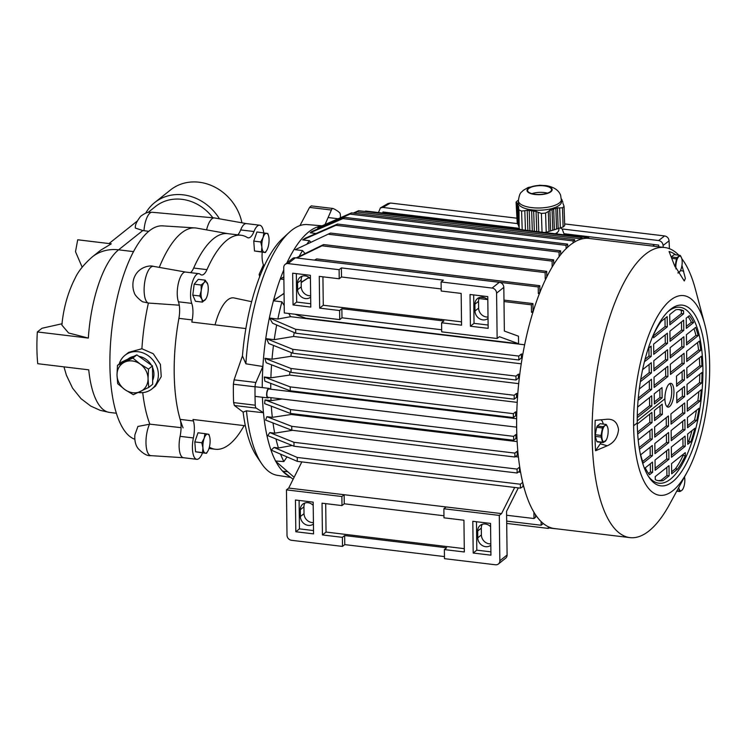 <?xml version="1.0" encoding="UTF-8"?>
<svg xmlns="http://www.w3.org/2000/svg" width="747" height="747" viewBox="0 0 747 747"><rect width="100%" height="100%" fill="white"/><g stroke="black" fill="none" stroke-linecap="round" stroke-linejoin="round"><path stroke-width="1.12" d="M588.804 238.405L588.804 237.798L588.104 238.358M588.804 237.798L365.666 211.018L365.078 211.485M583.612 238.61L581.726 238.386M365.666 211.018L364.779 211.448M581.736 239.012L581.717 237.49L580.158 238.732L357.019 211.943L354.255 213.203M580.167 239.479L580.158 238.732M581.717 237.49L358.579 210.701L357.019 211.943M358.579 210.701L353.331 213.091M574.686 242.019L574.658 239.656L573.098 240.907L349.96 214.118L317.736 228.265L318.259 227.48L351.52 212.876L349.96 214.118M573.126 242.999L573.098 240.907M574.658 239.656L351.52 212.876M318.969 228.414L317.736 228.265M567.673 247.294L567.627 244.129L566.067 245.371L342.929 218.591L310.192 232.793L311.751 231.551L344.488 217.349L342.929 218.591M566.114 248.77L566.067 245.371M567.627 244.129L344.488 217.349M316.009 233.494L310.192 232.793M560.68 254.82L560.633 250.843L337.495 224.053L305.262 238.209L302.675 239.899L335.935 225.295L337.495 224.053M559.129 256.8L559.073 252.084L560.633 250.843M559.073 252.084L335.935 225.295M310.696 242.103L309.491 240.721L302.675 239.899M553.714 264.69L553.658 259.853L330.519 233.064L295.186 249.703L330.519 233.064M552.173 266.968L552.098 261.095L553.658 259.853M552.098 261.095L328.96 234.306M305.065 253.578L302.535 250.581L295.186 249.703M545.954 278.836L545.226 278.743L546.487 277.744M546.785 277.146L546.711 271.348L323.572 244.558L296.176 257.911M545.226 278.743L545.151 272.59L546.711 271.348M545.151 272.59L322.013 245.8L323.572 244.558M322.013 245.8L296.97 258.004M540.016 292.338L538.326 293.571L538.251 286.932L315.057 260.18M539.474 293.711L538.326 293.571M539.885 292.329L539.81 285.69L538.251 286.932M539.81 285.69L316.672 258.91L315.113 260.152M316.672 258.91L314.45 260.105M283.86 277.081L280.274 279.023L283.851 276.838M283.888 279.462L280.274 279.023M533.367 311.079L531.472 312.283L531.388 304.832L504.001 301.545M532.938 312.461L531.472 312.283M533.031 311.041L532.947 303.59L531.388 304.832M532.947 303.59L503.982 300.107M484.84 297.81L480.321 297.269M309.053 277.398L301.2 282.553M487.492 299.556L479.014 298.539M310.117 278.267L308.24 278.043M308.959 277.342L301.19 282.31M284.056 293.282L273.421 300.808A126.934 45.875 96.8 0 0 262.253 387.581M284.056 293.524L273.411 300.341M284.205 305.616L281.908 301.825L273.421 300.808A126.934 45.875 96.8 0 0 262.888 366.506L245.884 363.798L242.439 355.927L234.082 379.849L233.391 384.219A146.085 52.794 96.8 0 0 233.615 402.605L234.39 405.49L243.12 412.111L246.463 410.841A126.28 45.632 96.8 0 0 261.525 463.495A126.28 45.632 96.8 0 0 277.305 475.316L290.779 477.454M269.602 318.054L295.663 329.296L295.709 333.199L272.543 323.208L269.602 318.054L277.847 319.044L290.592 316.691L288.809 313.497M290.592 316.691L524.693 344.797M518.577 343.723L518.483 336.215L504.356 331.042L503.823 287.371A4.79 4.193 -128.6 0 0 499.332 282.301L492.096 288.071A4.79 4.193 -128.6 0 1 496.587 293.141L497.138 338.503L499.398 336.701L518.577 343.723L305.728 318.175L294.981 314.235M295.709 333.199L518.848 359.989L518.801 356.076L521.369 354.031L522.881 354.218M295.663 329.296L518.801 356.076M518.848 359.989L521.415 357.944L521.369 354.031M521.415 357.944L522.218 358.037M292.815 349.316L266.558 338.736L268.724 343.499L292.861 353.228L292.815 349.316L515.953 376.105L518.362 374.182L519.8 374.359M292.861 353.228L516 380.008L515.953 376.105M516 380.008L518.409 378.094L518.362 374.182M518.409 378.094L519.333 378.197M266.558 338.736L274.242 339.661L293.552 336.467L521.285 363.808M291.031 368.486L264.84 358.336L266.221 362.762L291.078 372.389L291.031 368.486L514.169 395.266L516.485 393.426L517.82 393.585M291.078 372.389L514.216 399.178L514.169 395.266M514.216 399.178L516.541 397.329L516.485 393.426M516.541 397.329L517.531 397.451M264.84 358.336L272.001 359.195L290.947 356.3L518.726 383.641M290.219 386.881L264.27 377.03L264.84 381.138L290.266 390.793L290.219 386.881L513.357 413.67L515.626 411.858L516.803 411.999M290.266 390.793L513.404 417.573L513.357 413.67M513.404 417.573L515.673 415.771L515.626 411.858M515.673 415.771L516.709 415.892M264.27 377.03L270.9 377.823L289.668 375.059L517.223 402.381M555.366 528.727L548.868 527.942M548.261 526.738L548.279 528.409L549.633 527.335M548.279 528.409L506.709 523.423M541.117 521.63L541.155 525.244L506.681 521.107M542.705 523.087L542.714 524.002L541.155 525.244M293.132 479.266L282.618 471.152L287.8 471.777M533.918 512.283L533.993 518.53L506.606 515.243M535.524 514.814L535.552 517.288L533.993 518.53M294.131 477.258L275.382 461.011L283.86 461.562L287.007 456.921M518.399 471.992L520.575 472.253M297.278 461.347L271.208 450.105L274.056 447.444L297.231 457.444L297.278 461.347L520.416 488.136L523.61 486.166M297.231 457.444L520.37 484.224L520.416 488.136M522.956 483.57L522.984 486.092M520.37 484.224L522.667 482.394M274.056 447.444L278.426 447.976L292.217 445.501M293.991 446.22L267.734 435.641L269.807 432.588L293.945 442.308L293.991 446.22L517.129 473L519.538 471.086L520.388 471.18M293.945 442.308L517.083 469.097L517.129 473M517.083 469.097L519.492 467.174L519.538 471.086M515.383 456.65L518.399 457.005M269.807 432.588L274.728 433.176L292.45 430.309M291.788 430.225L265.596 420.085L266.875 416.686L291.741 426.322L291.788 430.225L514.926 457.015L517.241 455.166L518.213 455.278M291.741 426.322L514.879 453.102L514.926 457.015M514.879 453.102L517.195 451.263L517.241 455.166M517.195 451.263L517.83 451.337M266.875 416.686L272.319 417.34L291.209 414.482L517.129 441.608M290.536 413.474L264.587 403.613L265.064 399.906L290.49 409.561L290.536 413.474L513.675 440.254L515.953 438.452L516.971 438.573M290.49 409.561L513.628 436.351L513.675 440.254M513.628 436.351L515.906 434.539L515.953 438.452M515.906 434.539L516.821 434.651M265.064 399.906L271.03 400.625L282.067 399.01M275.811 461.385A126.934 45.875 96.8 0 0 289.388 476.381A126.934 45.875 96.8 0 1 275.811 461.385M271.329 406.181A126.934 45.875 96.8 0 0 272.319 417.34M291.097 413.539A112.564 40.683 96.8 0 0 291.209 414.482M273.019 422.961A126.934 45.875 96.8 0 0 274.728 433.176M275.97 438.956A126.934 45.875 96.8 0 0 278.426 447.976M280.573 454.148A126.934 45.875 96.8 0 0 283.86 461.562M271.03 400.625A126.934 45.875 -83.2 0 1 270.909 397.665M270.75 389.206A126.934 45.875 -83.2 0 1 270.778 383.388M270.9 377.823A126.934 45.875 -83.2 0 1 271.553 364.825M272.001 359.195A126.934 45.875 -83.2 0 1 273.467 345.413M274.242 339.661A126.934 45.875 -83.2 0 1 276.67 324.992M277.847 319.044A126.934 45.875 -83.2 0 1 281.908 301.825M262.44 397.255A126.934 45.875 96.8 0 0 275.372 460.544A126.934 45.875 96.8 0 1 263.458 412.736L246.463 410.841M321.481 226.061A126.934 45.875 96.8 0 0 286.82 263.075A126.934 45.875 96.8 0 1 321.481 226.061M283.767 269.966A126.934 45.875 96.8 0 0 273.579 300.21A126.934 45.875 96.8 0 1 283.767 269.966M299.145 256.464A126.934 45.875 -83.2 0 1 302.535 250.581M307.157 243.709A126.934 45.875 -83.2 0 1 309.491 240.721M289.547 391.465A112.564 40.683 -83.2 0 1 289.528 390.513M289.668 375.059A112.564 40.683 -83.2 0 1 289.799 371.894M290.947 356.3A112.564 40.683 -83.2 0 1 291.33 352.612M293.552 336.467A112.564 40.683 -83.2 0 1 294.225 332.564M518.315 487.884L506.559 511.331L507.092 555.002A4.79 4.193 51.4 0 1 505.644 558.214L498.408 563.985A4.79 4.193 51.4 0 1 495.476 564.779L444.484 558.663L444.372 549.587L446.631 547.784L344.647 535.543L344.759 544.61L342.49 546.412L342.378 537.345L344.647 535.543M444.372 549.587L464.326 551.977L463.934 520.229L443.979 517.83L443.867 508.763L446.136 506.961L344.143 494.71L341.883 496.522L341.995 505.588L344.255 503.786L344.143 494.71L288.715 488.062L301.835 461.898M341.995 505.588L322.041 503.198L322.424 534.945L326.047 532.06L464.279 548.653M325.701 503.637L326.047 532.06M490.583 526.682A8.385 7.339 51.4 0 0 485.345 524.011A8.385 7.339 51.4 0 0 480.218 525.393A8.385 7.339 51.4 0 0 477.688 531.014L481.301 528.129A8.385 7.339 51.4 0 1 482.301 524.282M481.301 528.129L481.385 534.936A8.385 7.339 51.4 0 0 489.248 543.807A8.385 7.339 51.4 0 0 490.788 543.825M304.925 502.992A8.385 7.339 -128.6 0 0 303.936 506.839L304.02 513.637A8.385 7.339 51.4 0 0 311.873 522.508A8.385 7.339 51.4 0 0 313.423 522.536M507.092 555.002L499.855 560.773A4.79 4.193 51.4 0 1 498.408 563.985M288.715 488.062L286.456 489.864L287.007 535.226A4.79 4.193 -128.6 0 0 291.498 540.296L342.49 546.412M499.855 560.773L499.295 515.411L501.564 513.609L514.683 487.446M490.807 545.263A8.385 7.339 51.4 0 1 490.751 545.301A8.385 7.339 51.4 0 1 485.625 546.692A8.385 7.339 51.4 0 1 477.772 537.821L481.385 534.936M477.688 531.014L477.772 537.821M313.441 523.964A8.385 7.339 51.4 0 1 313.385 524.011A8.385 7.339 51.4 0 1 308.259 525.393A8.385 7.339 51.4 0 1 300.397 516.522L300.313 509.725L303.936 506.839M300.313 509.725A8.385 7.339 -128.6 0 1 302.852 504.104A8.385 7.339 -128.6 0 1 307.979 502.712A8.385 7.339 51.4 0 1 313.208 505.392M285.186 264.373L292.432 258.602A4.79 4.193 51.4 0 1 295.364 257.818L288.118 263.588A4.79 4.193 51.4 0 0 285.186 264.373A4.79 4.193 51.4 0 0 283.739 267.594L284.299 312.956L339.726 319.604L341.986 317.802L441.682 329.772M441.188 288.949L341.482 276.978L341.379 267.902L443.363 280.144L441.103 281.946L441.206 291.022L461.16 293.422L461.553 325.169L441.598 322.779L441.71 331.845L497.138 338.503M461.515 321.845L323.274 305.252L322.928 276.82M339.726 319.604L339.614 310.537L319.66 308.137L323.274 305.252M339.614 310.537L341.874 308.726L443.858 320.977L441.598 322.779M319.66 308.137L319.268 276.381L339.222 278.78L341.482 276.978M341.986 317.802L341.874 308.726M339.222 278.78L339.11 269.704L341.379 267.902M295.364 257.818L499.332 282.301M479.527 297.474A8.385 7.339 -128.6 0 0 478.538 301.321L478.622 308.119A8.385 7.339 -128.6 0 0 486.474 316.989A8.385 7.339 -128.6 0 0 488.015 317.017M302.161 276.185A8.385 7.339 -128.6 0 0 301.162 280.032L301.246 286.829A8.385 7.339 51.4 0 0 309.109 295.7A8.385 7.339 -128.6 0 0 310.649 295.728M441.103 281.946L492.096 288.071M470.031 294.486L487.772 296.615L488.155 328.363L470.423 326.234L470.031 294.486M288.118 263.588L339.11 269.704M310.397 275.316L310.789 307.073L293.048 304.944L292.665 273.187L310.397 275.316M310.752 303.749L296.671 302.059L296.326 273.626M293.048 304.944L296.671 302.059M310.444 278.584A8.385 7.339 -128.6 0 0 305.206 275.904A8.385 7.339 -128.6 0 0 300.079 277.286A8.385 7.339 -128.6 0 0 297.549 282.917L297.633 289.715A8.385 7.339 51.4 0 0 305.486 298.585A8.385 7.339 -128.6 0 0 310.612 297.203A8.385 7.339 -128.6 0 0 310.668 297.157M470.423 326.234L474.037 323.348L473.691 294.925M488.118 325.038L474.037 323.348M487.81 299.874A8.385 7.339 -128.6 0 0 482.581 297.194A8.385 7.339 -128.6 0 0 477.445 298.585A8.385 7.339 -128.6 0 0 474.915 304.206L474.999 311.004A8.385 7.339 -128.6 0 0 482.851 319.875A8.385 7.339 -128.6 0 0 487.978 318.493A8.385 7.339 -128.6 0 0 488.034 318.455M443.867 508.763L499.295 515.411M501.564 513.609L446.136 506.961M443.961 515.757L344.255 503.786M286.456 489.864L341.883 496.522M322.424 534.945L342.378 537.345M444.456 556.58L344.759 544.61M295.438 500.004L313.17 502.133L313.563 533.881L295.821 531.752L295.438 500.004M295.821 531.752L299.444 528.867L299.099 500.443M313.516 530.557L299.444 528.867M473.196 553.041L472.804 521.294L490.546 523.423L490.928 555.17L473.196 553.041L476.81 550.156L490.891 551.846M476.465 521.733L476.81 550.156M686.979 472.412A100.584 36.351 -83.2 0 1 633.624 425.781A100.584 36.351 -83.2 0 1 661.403 310.248A100.584 36.351 -83.2 0 1 704.748 324.375A100.584 36.351 -83.2 0 1 709.65 365.18A100.584 36.351 -83.2 0 1 686.979 472.412L669.601 504.29A146.085 52.794 -83.2 0 1 629.908 537.607L554.451 528.549A146.085 52.794 -83.2 0 1 516.653 427.508A146.085 52.794 -83.2 0 1 589.28 238.461L664.727 247.518A146.085 52.794 -83.2 0 1 678.827 255.194M629.908 537.607A146.085 52.794 -83.2 0 1 592.11 436.565A146.085 52.794 -83.2 0 1 664.727 247.518M681.806 258.667A146.085 52.794 -83.2 0 1 695.41 289.285L704.748 324.375M606.984 419.254L595.172 420.318A142.892 51.646 -83.2 0 0 595.023 435.809A142.892 51.646 -83.2 0 0 595.546 450.758L607.302 445.763C613.875 442.868 617.62 437.509 618.535 429.702C617.433 422.316 613.586 418.834 606.984 419.254L607.255 419.226M675.746 254.83A142.892 51.646 -83.2 0 0 669.079 251.506L674.41 265.232L684.261 280.965L685.372 278.426L681.946 265.39M706.027 368.066A91.003 32.887 -83.2 0 1 686.334 463.56A91.003 32.887 -83.2 0 1 648.984 477.258A91.003 32.887 -83.2 0 1 637.247 422.895A91.003 32.887 -83.2 0 1 668.967 310.677A91.003 32.887 -83.2 0 1 706.027 368.066M667.902 311.704A88.613 32.028 -83.2 0 1 702.908 368.523A88.613 32.028 -83.2 0 1 684.215 460.563A88.613 32.028 -83.2 0 1 648.172 475.998M664.895 398.823A11.971 4.323 -83.2 0 1 669.284 383.874A11.971 4.323 -83.2 0 1 670.843 383.323A11.971 4.323 -83.2 0 1 673.719 395.733A11.971 4.323 -83.2 0 1 667.995 407.106A11.971 4.323 -83.2 0 1 664.895 398.823L637.228 420.878M693.608 322.573A86.213 31.159 -83.2 0 0 689.35 315.664L686.204 318.166L686.334 328.372L693.608 322.573L691.395 322.302A86.213 31.159 -83.2 0 0 688.099 316.663M698.165 335.664A86.213 31.159 -83.2 0 0 695.634 327.373L686.409 334.721L686.53 344.927L698.165 335.664L695.943 335.394L686.512 342.92M700.798 350.287A86.213 31.159 -83.2 0 0 699.369 341.118L686.614 351.286L686.736 361.492L700.798 350.287L698.576 350.016A86.213 31.159 -83.2 0 0 697.483 342.621M701.937 366.086A86.213 31.159 -83.2 0 0 701.396 356.216L686.81 367.841L686.941 378.047L701.937 366.086L699.724 365.825L686.913 376.03M701.722 382.978A86.213 31.159 -83.2 0 0 702.012 372.445L687.016 384.397L687.137 394.603L701.722 382.978L699.509 382.716L687.119 392.586M700.098 400.99A86.213 31.159 -83.2 0 0 701.274 389.747L687.221 400.952L687.343 411.158L700.098 400.99L697.885 400.728A86.213 31.159 -83.2 0 0 698.875 391.661M696.774 420.365A86.213 31.159 -83.2 0 0 699.052 408.245L687.417 417.508L687.548 427.714L696.774 420.365L694.551 420.094L687.52 425.706M694.906 428.264A86.213 31.159 -83.2 0 1 690.891 441.766L687.744 444.278L687.623 434.063L694.906 428.264M683.561 310.789A86.213 31.159 -83.2 0 0 679.695 309.613A86.213 31.159 -83.2 0 0 675.69 309.837L669.714 314.599L669.835 324.805L683.598 313.833L683.561 310.789L681.339 310.519A86.213 31.159 -83.2 0 0 678.584 309.538M683.794 330.398L683.673 320.183L669.919 331.154L670.04 341.36L683.794 330.398L681.581 330.127L681.479 321.938M684 346.953L683.878 336.748L670.115 347.71L670.246 357.916L684 346.953L681.787 346.683L681.684 338.494M684.205 363.509L684.075 353.303L670.32 364.265L670.442 374.471L684.205 363.509L681.983 363.238L681.89 355.049M676.623 386.274L684.401 380.064L684.28 369.858L676.493 376.058L676.623 386.274M684.607 396.62L684.485 386.414L676.698 392.623L676.819 402.829L684.607 396.62L682.394 396.358L682.291 388.16M670.927 413.941L671.049 424.147L684.812 413.175L684.682 402.969L670.927 413.941M671.133 430.496L671.254 440.702L685.008 429.74L684.887 419.534L671.133 430.496M685.214 446.295L685.092 436.089L671.329 447.051L671.46 457.257L685.214 446.295L683.001 446.024L682.898 437.835M677.632 469.051A86.213 31.159 -83.2 0 0 685.326 455.698L685.288 452.645L671.534 463.607L671.656 473.813L677.632 469.051L675.419 468.789L671.637 471.805M667.304 326.822L667.183 316.616L661.207 321.378A86.213 31.159 -83.2 0 0 653.513 334.74L653.55 337.784L667.304 326.822L665.091 326.56L653.522 335.776M667.51 343.377L667.379 333.171L653.625 344.134L653.746 354.349L667.51 343.377L665.288 343.116L665.185 334.917M667.706 359.933L667.585 349.727L653.83 360.698L653.952 370.904L667.706 359.933L665.493 359.671L665.39 351.473M667.911 376.497L667.79 366.291L654.027 377.254L654.157 387.46L667.911 376.497L665.698 376.227L665.596 368.038M662.141 397.815L662.019 387.609L654.232 393.809L654.353 404.015L662.141 397.815L659.918 397.544L659.825 389.355M662.346 414.37L662.216 404.164L654.437 410.364L654.559 420.57L662.346 414.37L660.124 414.099L660.021 405.91M668.518 426.163L668.397 415.958L654.633 426.92L654.764 437.126L668.518 426.163L666.305 425.902L666.203 417.704M668.593 432.513L654.839 443.485L654.96 453.69L668.724 442.719L668.593 432.513M668.92 459.284L668.798 449.068L655.044 460.04L655.166 470.246L668.92 459.284L666.707 459.013L666.604 450.824M669.125 475.839L669.004 465.633L655.24 476.595L655.278 479.649A86.213 31.159 -83.2 0 0 659.143 480.816A86.213 31.159 -83.2 0 0 663.149 480.601L669.125 475.839L666.912 475.568L666.81 467.379M648.284 348.391L651.095 346.16L651.216 356.366L644.437 361.763M640.356 381.736L651.421 372.921L651.291 362.715L642.616 369.634M638.087 400.261L651.617 389.476L651.496 379.271L639.301 388.991M637.247 417.657L651.823 406.032L651.701 395.826L637.611 407.059M637.256 424.053L651.898 412.391L652.028 422.597L637.686 434.026M639.208 447.939A86.213 31.159 -83.2 0 0 639.469 449.32L652.224 439.152L650.011 438.881L649.909 430.692M638.19 440.03L652.103 428.946L652.224 439.152M652.43 455.707L652.308 445.501L640.674 454.774A86.213 31.159 -83.2 0 0 643.204 463.056L652.43 455.707L650.207 455.437L642.644 461.478M649.488 474.765L652.635 472.263L652.504 462.057L645.231 467.855A86.213 31.159 -83.2 0 0 649.488 474.765M595.546 450.758L600.224 443.83A13.175 4.762 96.8 0 0 601.083 442.336M603.268 424.081A13.175 4.762 96.8 0 0 600.737 419.814M686.306 326.364L691.395 322.302M693.982 328.689A86.213 31.159 -83.2 0 1 695.943 335.394M686.708 359.475L698.576 350.016M699.332 357.86A86.213 31.159 -83.2 0 1 699.724 365.825M699.78 374.219A86.213 31.159 -83.2 0 1 699.509 382.716M687.315 409.141L697.885 400.728M696.447 410.318A86.213 31.159 -83.2 0 1 694.551 420.094M690.891 441.766L688.678 441.505L687.726 442.261M692.002 430.571A86.213 31.159 -83.2 0 1 688.678 441.505M683.598 313.833L681.376 313.572L681.339 310.519M669.816 322.788L681.376 313.572M670.012 339.343L681.581 330.127M670.218 355.899L681.787 346.683M670.423 372.464L681.983 363.238M684.401 380.064L682.188 379.803L682.086 371.604M676.595 384.257L682.188 379.803M676.801 400.812L682.394 396.358M684.812 413.175L682.59 412.914L682.497 404.725M682.59 412.914L671.03 422.13M685.008 429.74L682.795 429.469L682.693 421.28M682.795 429.469L671.226 438.685M671.432 455.25L683.001 446.024M685.326 455.698L683.113 455.427L683.103 454.391M683.113 455.427A86.213 31.159 -83.2 0 1 675.419 468.789M664.989 318.362L665.091 326.56M653.728 352.332L665.288 343.116M665.493 359.671L653.924 368.887M654.129 385.443L665.698 376.227M654.335 401.998L659.918 397.544M654.531 418.563L660.124 414.099M654.736 435.118L666.305 425.902M668.724 442.719L666.501 442.457L666.399 434.259M654.942 451.674L666.501 442.457M655.138 468.229L666.707 459.013M663.149 480.601L660.936 480.33L666.912 475.568M660.936 480.33A86.213 31.159 -83.2 0 1 658.042 480.629M651.216 356.366L648.994 356.095L645.1 359.204M648.9 347.906L648.994 356.095M651.421 372.921L649.199 372.66L649.096 364.461M640.749 379.392L649.199 372.66M651.617 389.476L649.404 389.215L638.283 398.076M649.404 389.215L649.302 381.017M651.823 406.032L649.601 405.77L637.275 415.593M649.507 397.581L649.601 405.77M652.028 422.597L649.806 422.326L649.703 414.137M649.806 422.326L637.564 432.083M639.152 447.537L650.011 438.881M650.207 455.437L650.114 447.248M652.635 472.263L650.413 472.001L650.31 463.803M648.527 473.505L650.413 472.001M666.931 406.573A11.971 4.323 96.8 0 0 667.342 406.293A11.971 4.323 96.8 0 0 671.562 394.93A11.971 4.323 96.8 0 0 669.686 383.594M679.919 255.334L674.158 254.634L671.254 256.949L677.015 257.64L679.919 255.334A9.216 3.333 -83.2 0 1 680.498 255.698L681.75 258.462M678.071 273.094L680.115 271.208M675.083 266.894A9.216 3.333 -83.2 0 1 675.083 266.371L674.849 266.343M675.083 266.371L676.465 258.91L671.73 258.35M676.465 258.91A9.216 3.333 -83.2 0 1 677.015 257.64M675.97 268.929A8.385 3.025 -83.2 0 1 676.222 262.692A8.385 3.025 -83.2 0 1 678.92 256.538A8.385 3.025 -83.2 0 1 681.712 258.322A8.385 3.025 -83.2 0 1 681.778 258.555A8.385 3.025 -83.2 0 1 681.806 266.259A8.385 3.025 -83.2 0 1 680.293 270.89A8.385 3.025 -83.2 0 1 679.107 272.422A8.385 3.025 -83.2 0 1 677.893 272.776M679.873 491.554A9.216 3.333 -83.2 0 1 679.303 491.181L678.986 488.669A8.385 3.025 -83.2 0 0 681.778 490.443L682.954 488.921A8.385 3.025 -83.2 0 1 681.778 490.443L679.873 491.554L676.754 491.171M679.303 491.181L676.903 490.891M678.64 487.716L678.986 488.669A8.385 3.025 -83.2 0 1 678.724 487.548M684.523 476.922A8.385 3.025 -83.2 0 1 684.467 484.289A8.385 3.025 -83.2 0 1 682.954 488.921M268.771 397.413A4.79 1.727 -83.2 0 1 268.5 397.684A4.79 1.727 -83.2 0 1 267.865 397.908A4.79 1.727 -83.2 0 1 266.651 393.781A4.79 1.727 -83.2 0 1 268.388 388.617A4.79 1.727 -83.2 0 1 269.013 388.393A4.79 1.727 -83.2 0 1 269.77 389.084M516.653 427.163L267.94 397.311A4.193 1.513 -83.2 0 1 266.875 393.697A4.193 1.513 -83.2 0 1 268.388 389.178A4.193 1.513 -83.2 0 1 268.939 388.991L516.663 418.722M607.741 427.545L607.694 427.396A8.385 3.025 -83.2 0 1 607.759 427.62A8.385 3.025 -83.2 0 1 607.787 435.333A8.385 3.025 -83.2 0 1 606.275 439.964L603.193 442.588A9.216 3.333 -83.2 0 1 602.614 442.224L601.092 437.079L595.331 436.388A9.216 3.333 -83.2 0 1 595.312 434.754L596.685 427.293A9.216 3.333 -83.2 0 1 597.245 426.023L600.149 423.708L605.901 424.399L604.902 425.613A8.385 3.025 -83.2 0 1 607.694 427.396L606.48 424.772A9.216 3.333 -83.2 0 0 605.901 424.399M601.092 437.079A9.216 3.333 -83.2 0 1 601.074 435.445L595.312 434.754M601.074 435.445L602.446 427.984L596.685 427.293M602.446 427.984A9.216 3.333 -83.2 0 1 602.997 426.714L597.245 426.023M602.997 426.714L604.902 425.613A8.385 3.025 -83.2 0 0 602.203 431.766A8.385 3.025 -83.2 0 0 602.306 439.703A8.385 3.025 -83.2 0 0 605.098 441.486A8.385 3.025 -83.2 0 0 606.275 439.964M603.193 442.588L597.432 441.897A9.216 3.333 -83.2 0 1 596.862 441.533L595.331 436.388M602.614 442.224L596.862 441.533M669.424 248.695L669.069 240.833C668.696 238.125 667.202 236.491 664.587 235.931L564.648 223.932M516.607 218.161L390.494 203.025L388.02 203.501L380.382 207.918L378.458 212.55M517.83 223.642L382.856 207.442L380.382 207.918M663.196 247.332L663.112 245.455C662.738 242.747 661.244 241.113 658.63 240.543L664.587 235.931M559.914 227.947A25.146 9.207 178.1 0 1 562.146 228.965L658.63 240.543M382.894 213.082L382.922 211.98L519.361 228.358M563.957 233.708L658.677 245.081L658.761 246.799M385.555 213.399L385.573 212.297M564.396 234.875L562.146 228.965M555.273 233.774A17.965 6.583 -1.9 0 0 558.887 229.628L558.84 228.18M516.074 202.185L517.204 222.681L516.074 202.185A25.146 9.207 -1.9 0 1 517.652 200.719L518.371 200.289M519.128 226.752L518.511 226.126L517.82 205.677L518.623 206.443L519.165 227.844L518.997 209.879A25.146 9.207 -1.9 0 0 521.574 211.018L522.209 229.805M518.493 207.918L518.997 209.879M519.641 229.105A25.146 9.207 -1.9 0 0 520.706 229.628M525.468 230.197L524.814 210.719L521.574 211.018M542.042 232.186L541.407 213.399A25.146 9.207 -1.9 0 0 545.562 213.063L548.326 211.504L548.998 231.421L563.117 226.985L562.472 207.759A25.146 9.207 -1.9 0 0 564.05 206.284L564.704 225.519A25.146 9.207 -1.9 0 1 563.117 226.985M538.774 231.794L538.12 212.316L541.407 213.399M544.404 232.476A25.146 9.207 -1.9 0 0 546.216 232.298L545.562 213.063M546.216 232.298L548.998 231.421M560.334 227.863L559.662 207.937L562.472 207.759M561.604 199.673L561.128 198.599M562.911 203.24L564.05 206.284M516.532 202.764L517.316 203.007L517.858 224.399L518.474 225.034M517.204 222.681L517.82 223.316M552.033 189.066A12.578 4.603 -1.9 0 0 537.868 185.545A12.578 4.603 -1.9 0 0 527.139 191.055A12.578 4.603 -1.9 0 0 541.304 194.575A12.578 4.603 -1.9 0 0 552.033 189.066M541.22 194.36A11.971 4.389 178.1 0 1 527.615 190.457A11.971 4.389 178.1 0 1 537.952 185.76A11.971 4.389 178.1 0 1 551.557 189.654A11.971 4.389 178.1 0 1 541.22 194.36M562.874 202.082L562.248 201.186M561.585 199.169L562.22 200.364M517.167 203.959L517.96 204.454L517.82 205.677M527.877 230.487L527.195 210.243L524.814 210.719M529.903 230.73L529.231 210.719L527.195 210.243M532.312 231.019L531.621 210.495L529.231 210.719M534.338 231.262L533.666 211.252L531.621 210.495M536.748 231.551L536.066 211.308L533.666 211.252M536.066 211.308L538.12 212.316M550.595 230.702L549.904 210.196L548.326 211.504M552.771 230.235L552.089 209.786L553.667 208.74L554.367 229.516M549.904 210.196L552.089 209.786M556.552 229.049L555.861 208.6L553.667 208.74M558.149 228.321L557.458 207.825L559.662 207.937M555.861 208.6L557.458 207.825M518.381 200.803L518.455 203.035A21.551 7.89 -1.9 0 0 518.651 204.006A21.551 7.89 -1.9 0 0 541.603 210.14A21.551 7.89 -1.9 0 0 561.539 201.578L560.652 195.35C558.84 190.308 554.078 187.077 546.374 185.648L539.577 185.247L528.12 187.478L523.068 190.504C521.611 192.735 519.735 191.251 518.381 200.803A21.551 7.89 -1.9 0 0 518.577 201.783A21.551 7.89 -1.9 0 0 541.528 207.909A21.551 7.89 -1.9 0 0 561.464 199.356M531.948 193.66A11.971 4.389 178.1 0 1 538.176 192.437A11.971 4.389 178.1 0 1 547.448 193.137M262.216 252.169A16.761 6.06 96.8 0 0 262.981 263.523A107.773 38.947 -83.2 0 1 263.411 265.026L259.106 274.457A94.598 34.185 -83.2 0 1 259.704 276.698M244.129 425.622A107.773 38.947 -83.2 0 1 215.369 449.255A107.773 38.947 -83.2 0 1 209.365 447.145M202.493 452.887A16.761 6.06 96.8 0 0 202.456 452.981A16.761 6.06 -83.2 0 1 196.75 459.312A16.761 6.06 -83.2 0 1 193.389 437.947A16.761 6.06 96.8 0 0 193.445 420.981A107.773 38.947 -83.2 0 1 193.015 419.487L245.352 425.762M196.75 459.312L183.445 457.715A16.761 6.06 -83.2 0 1 180.083 436.351A16.761 6.06 96.8 0 0 180.139 419.384L193.445 420.981M180.139 419.384A107.773 38.947 96.8 0 1 178.906 318.343A16.761 6.06 96.8 0 0 178.44 301.788A16.761 6.06 -83.2 0 1 178.468 282.908A16.761 6.06 -83.2 0 1 185.583 272.057A16.761 6.06 -83.2 0 0 178.468 282.898A16.761 6.06 -83.2 0 0 178.44 301.788L191.746 303.385A16.761 6.06 -83.2 0 1 191.774 284.504A16.761 6.06 -83.2 0 1 198.879 273.654A16.761 6.06 -83.2 0 1 200.271 274.326A16.761 6.06 96.8 0 0 201.662 274.989A16.761 6.06 96.8 0 0 206.966 269.639A107.773 38.947 -83.2 0 1 241.057 235.249A107.773 38.947 -83.2 0 1 247.294 237.499A16.761 6.06 96.8 0 0 248.265 237.854A16.761 6.06 96.8 0 0 253.971 231.523A16.761 6.06 -83.2 0 1 259.685 225.202A16.761 6.06 -83.2 0 1 263.747 232.793M245.884 328.568L191.83 322.078A107.773 38.947 -83.2 0 1 192.212 319.94A16.761 6.06 96.8 0 0 191.746 303.385M190.522 272.655A16.761 6.06 96.8 0 0 193.669 268.042A107.773 38.947 -83.2 0 1 227.76 233.652L241.057 235.249M237.817 234.866A16.761 6.06 96.8 0 0 240.665 229.927A16.761 6.06 -83.2 0 1 246.379 223.605A16.761 6.06 -83.2 0 0 240.665 229.936L253.971 231.523M251.664 301.695L234.063 297.95A44.708 16.154 96.8 0 0 215.061 324.87M322.088 225.799L306.849 224.548A126.28 45.632 96.8 0 0 289.276 232.336A126.28 45.632 96.8 0 0 245.884 363.798M243.12 412.111A119.203 43.083 96.8 0 0 256.735 456.352L261.525 463.495M286.064 235.557A119.203 43.083 96.8 0 0 282.936 238.153A119.203 43.083 96.8 0 0 242.439 355.927M259.106 274.457L260.516 274.635M263.411 265.026L264.634 265.166M262.888 366.506L255.904 382.473A4.79 1.727 96.8 0 0 255.044 386.815A146.085 52.794 96.8 0 0 255.269 405.201A4.79 1.727 96.8 0 0 256.221 408.114L263.458 412.736M340.436 217.741L340.417 215.79A4.79 1.727 96.8 0 0 339.568 212.652A146.085 52.794 96.8 0 0 333.097 208.525A4.79 1.727 96.8 0 0 332.919 208.478L311.256 205.883L309.566 207.405L299.939 225.603M332.919 208.478A4.79 1.727 96.8 0 0 331.397 210.028L325.066 224.492M63.953 366.852L66.436 375.293L72.571 388.151L80.975 398.637L90.751 406.079L100.247 410.364L109.585 412.437A83.823 30.291 -83.2 0 1 88.734 369.83L37.742 363.705A83.823 30.291 -83.2 0 1 37.35 331.948L88.342 338.074L68.584 332.985L61.861 325.057C63.523 307.867 67.968 292.189 75.195 278.024C78.314 271.273 83.991 264.242 92.236 256.94A43.111 37.742 51.4 0 1 118.605 249.825L133.573 251.627M145.721 213.138A46.697 40.889 51.4 0 1 154.713 202.549L170.549 189.925A46.697 40.889 51.4 0 1 199.113 182.221A46.697 40.889 51.4 0 1 241.935 222.811M154.713 202.549A46.697 40.889 51.4 0 1 183.276 194.846A46.697 40.889 51.4 0 1 219.469 218.824M227.779 233.652A107.773 38.947 96.8 0 0 193.66 268.061M228.535 233.774L196.62 228.106A109.594 39.61 96.8 0 0 195.023 227.91A109.594 39.61 96.8 0 0 159.279 267.389M178.906 318.325A107.773 38.947 96.8 0 0 183.09 427.891M142.733 392.614A109.594 39.61 96.8 0 0 149.867 424.165L181.063 427.657M179.28 305.196L148.392 303.049A109.594 39.61 96.8 0 0 141.902 348.746L153.266 353.742L160.409 364.396L161.24 376.647L155.516 386.078L151.846 389A21.551 18.871 -128.6 0 0 156.777 366.59A21.551 18.871 -128.6 0 0 137.075 351.632A21.551 18.871 -128.6 0 0 124.982 355.292A21.551 18.871 -128.6 0 0 119.24 363.938M134.787 439.245A107.773 38.947 -83.2 0 1 112.33 325.197A107.773 38.947 -83.2 0 1 162.669 225.865L195.023 227.91M148.009 212.493L155.591 206.443A43.111 37.742 51.4 0 1 181.96 199.328A43.111 37.742 51.4 0 1 212.867 217.788M185.704 272.076L153.49 266.362C149.942 265.017 140.062 266.894 135.496 274.952C131.07 282.45 133.442 291.199 134.227 292.479C134.469 295.784 142.864 302.656 143.405 301.937L148.392 303.049M137.887 426.453L149.867 424.165M193.389 437.947L180.083 436.351A16.761 6.06 96.8 0 0 183.566 457.724L150.913 455.651A18.6 6.723 -83.2 0 1 147.224 431.187A18.6 6.723 -83.2 0 1 149.577 424.109M206.583 229.871A18.582 6.714 -83.2 0 1 214.38 217.928A18.582 6.714 -83.2 0 1 214.585 217.956L246.501 223.614M141.902 348.746L128.652 352.369L124.982 355.292M138.316 392.511A21.551 18.871 -128.6 0 0 139.754 392.661A21.551 18.871 -128.6 0 0 151.846 389M142.826 230.524L143.984 230.692A16.779 6.069 -83.2 0 1 152.173 212.269C148.914 212.652 148.308 210.85 140.753 216.2C136.673 221.355 134.88 225.314 135.375 228.078L142.826 230.524L118.605 249.825A83.823 30.291 -83.2 0 0 88.342 338.074M37.35 331.948L41.981 328.26L62.188 323.722M82.179 267.202L75.503 251.702L77.697 239.796L111.284 243.83L78.575 239.862A83.823 30.291 -83.2 0 0 77.697 239.796M92.236 256.94L100.836 250.086L111.284 243.83M148.812 231.327L143.984 230.692M209.608 436.65L208.908 434.371L204.967 433.633L204.164 438.293L201.774 442.756L202.941 447.789L202.521 452.626L195.555 451.795L206.461 453.364L207.899 451.039M202.521 452.626L206.461 453.364M204.967 433.633L198.002 432.793L194.808 441.925L195.555 451.795M201.774 442.756L194.808 441.925M204.164 438.293A9.58 3.464 -83.2 0 1 207.731 434.091A9.58 3.464 -83.2 0 1 209.655 436.818A9.58 3.464 -83.2 0 1 210.066 439.404A9.58 3.464 -83.2 0 1 208.843 448.9A9.58 3.464 -83.2 0 1 207.965 450.917A9.58 3.464 -83.2 0 1 205.285 453.093A9.58 3.464 -83.2 0 1 202.941 447.789A9.58 3.464 -83.2 0 1 204.164 438.293M207.769 284.374L205.266 280.172L203.996 282.683L201.148 285.018L194.183 284.177L192.773 295.149L195.471 301.274L202.437 302.105L206.041 298.669M201.148 285.018L201.232 290.592L199.738 295.98L192.773 295.149M199.738 295.98L201.877 299.136L202.437 302.105M205.266 280.172L198.3 279.331L194.183 284.177M207.405 283.328A9.58 3.464 -83.2 0 1 207.797 284.458A9.58 3.464 -83.2 0 1 208.049 291.872A9.58 3.464 -83.2 0 1 206.107 298.557A9.58 3.464 -83.2 0 1 205.285 299.78A9.58 3.464 -83.2 0 1 201.877 299.136A9.58 3.464 -83.2 0 1 201.232 290.592A9.58 3.464 -83.2 0 1 203.996 282.683A9.58 3.464 -83.2 0 1 207.405 283.328M268.547 235.828L267.846 233.55L256.94 231.972L253.747 241.104L254.494 250.973L265.39 252.551L266.838 250.217M263.906 232.812L263.103 237.471L260.712 241.935L253.747 241.104M260.712 241.935L261.88 246.968L261.459 251.804L254.494 250.973M261.459 251.804L265.39 252.551M267.781 248.079A9.58 3.464 -83.2 0 1 266.903 250.096A9.58 3.464 -83.2 0 1 264.214 252.271A9.58 3.464 -83.2 0 1 261.88 246.968A9.58 3.464 -83.2 0 1 263.103 237.471A9.58 3.464 -83.2 0 1 266.67 233.279A9.58 3.464 -83.2 0 1 268.593 236.005A9.58 3.464 -83.2 0 1 269.004 238.582A9.58 3.464 -83.2 0 1 267.781 248.079M121.425 362.202L136.832 354.89L152.463 365.927L152.687 384.257L148.728 387.413L133.321 394.715L124.936 389.654L117.69 383.687L117.008 374.975A16.761 14.679 -128.6 0 0 124.936 389.654A16.761 14.679 -128.6 0 0 140.455 391.512A16.761 14.679 -128.6 0 0 148.055 378.701A16.761 14.679 -128.6 0 0 140.119 364.013L132.873 358.046L117.466 365.358L121.425 362.202M148.728 387.413L148.055 378.701L148.504 369.083L140.119 364.013A16.761 14.679 -128.6 0 0 124.6 362.155A16.761 14.679 -128.6 0 0 118.997 367.281A16.761 14.679 -128.6 0 0 117.008 374.975L117.466 365.358M127.774 359.186L127.961 359.036A16.761 14.679 51.4 0 1 133.564 356.44M138.923 356.366A16.761 14.679 51.4 0 1 151.389 365.162M152.481 367.319A16.761 14.679 51.4 0 1 152.64 380.372M132.873 358.046L136.832 354.89M148.504 369.083L152.463 365.927M654.577 244.586L652.719 246.071M389.514 212.774L388.309 213.735M300.397 516.522L304.02 513.637M503.823 287.371L496.587 293.141M474.999 311.004L478.622 308.119M474.915 304.206L478.538 301.321M297.549 282.917L301.162 280.032M297.633 289.715L301.246 286.829M633.624 425.781L637.247 422.895M680.47 270.545L683.729 271.18M600.224 443.83L607.302 445.763M382.856 207.442L390.494 203.025M663.112 245.455L669.069 240.833M178.906 318.343L192.212 319.94M193.669 268.042L206.966 269.639M256.221 408.114L234.39 405.49M255.269 405.201L233.615 402.605M255.044 386.815L233.391 384.219M255.904 382.473L234.082 379.849M331.397 210.028L309.566 207.405M153.49 266.362A18.6 6.723 96.8 0 0 145.422 278.566A18.6 6.723 96.8 0 0 145.618 299.799A18.6 6.723 96.8 0 0 148.093 303.03M150.922 455.651A18.6 6.723 -83.2 0 1 150.913 455.651C147.495 456.202 143.256 453.868 138.204 448.658C135.562 445.315 134.46 440.721 134.89 434.866L137.962 426.332M387.833 212.568L386.619 213.53M338.167 218.74L328.11 217.536M269.013 388.393L255.044 386.722M267.865 397.908L255.044 396.368M557.122 233.998L557.075 232.644M215.369 449.255L208.983 448.489M198.879 273.654L185.583 272.057M259.685 225.202L246.379 223.605M289.276 232.336L282.936 238.153M116.317 413.24L109.585 412.437M137.168 221.131L109.071 243.522M152.173 212.269L214.38 217.928"/></g></svg>
